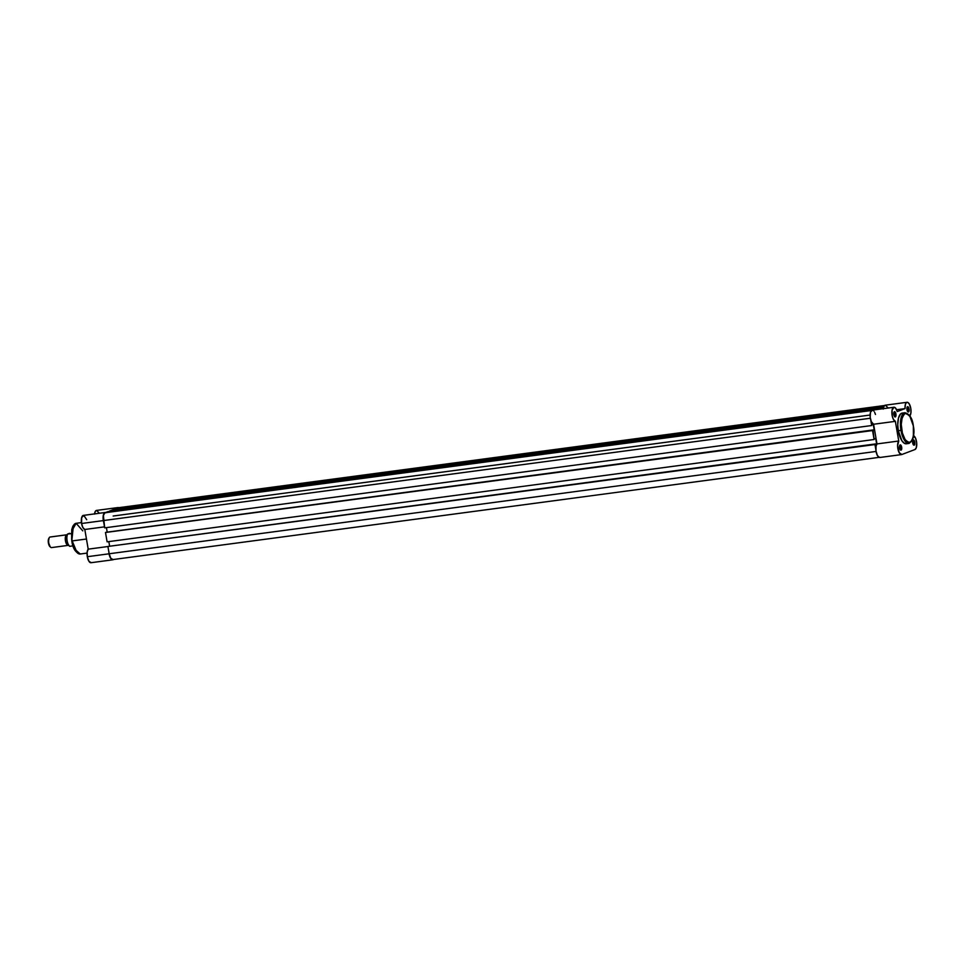 <?xml version="1.0" encoding="UTF-8"?>
<svg xmlns="http://www.w3.org/2000/svg" width="965" height="965" viewBox="0 0 965 965"><rect width="100%" height="100%" fill="white"/><g stroke="black" fill="none" stroke-linecap="round" stroke-linejoin="round"><path stroke-width="1.45" d="M913.385 444.769A2.22 0.905 82.4 0 0 914.193 442.284L914.772 442.163A2.666 1.086 -97.6 0 1 914.639 444.66A2.666 1.086 -97.6 0 1 913.578 444.986A2.666 1.086 -97.6 0 1 912.697 442.947L913.493 439.907L914.663 441.656L914.687 444.515L913.759 445.13L912.697 442.947A2.666 1.086 -97.6 0 1 912.938 440.245A2.666 1.086 -97.6 0 1 914.772 442.163L914.193 442.284A2.22 0.905 -97.6 0 1 913.626 444.817A2.22 0.905 -97.6 0 1 913.385 444.769M907.643 411.56A2.22 0.905 82.4 0 0 908.463 409.076L909.03 408.955A2.666 1.086 -97.6 0 1 908.897 411.44A2.666 1.086 -97.6 0 1 907.836 411.778A2.666 1.086 -97.6 0 1 906.967 409.739L907.763 406.699L908.933 408.448L908.958 411.307L908.017 411.922L906.967 409.739A2.666 1.086 -97.6 0 1 907.209 407.037A2.666 1.086 -97.6 0 1 909.03 408.955L908.463 409.076A2.22 0.905 -97.6 0 1 907.896 411.609A2.22 0.905 -97.6 0 1 907.643 411.56M900.261 449.738A2.22 0.905 82.4 0 0 901.081 447.253L901.648 447.133A2.666 1.086 -97.6 0 1 901.515 449.63A2.666 1.086 -97.6 0 1 900.454 449.955A2.666 1.086 -97.6 0 1 899.585 447.917L900.381 444.877L901.551 446.626L901.575 449.485L900.635 450.1L899.585 447.917A2.666 1.086 -97.6 0 1 899.826 445.215A2.666 1.086 -97.6 0 1 901.648 447.133L901.081 447.253A2.22 0.905 -97.6 0 1 900.514 449.786A2.22 0.905 -97.6 0 1 900.261 449.738M894.531 416.53A2.22 0.905 82.4 0 0 895.339 414.045L895.918 413.925A2.666 1.086 -97.6 0 1 895.785 416.41A2.666 1.086 -97.6 0 1 894.724 416.747A2.666 1.086 -97.6 0 1 893.843 414.709L894.639 411.669L895.81 413.418L895.834 416.277L894.905 416.892L893.843 414.709A2.666 1.086 -97.6 0 1 894.085 412.007A2.666 1.086 -97.6 0 1 895.918 413.925L895.339 414.045A2.22 0.905 -97.6 0 1 894.772 416.578A2.22 0.905 -97.6 0 1 894.531 416.53M904.917 412.731L900.647 420.27L900.96 430.354L901.768 430.185C900.249 423.418 901.334 417.821 905.013 413.406C909.669 414.661 912.432 418.798 913.3 425.818L909.826 416.144L907.414 413.683L905.013 413.406L902.239 417.085L901.25 424.443L902.372 432.995L905.242 439.871L908.885 442.742L912.07 440.655L913.734 434.298L913.348 425.794C912.395 418.303 909.585 413.949 904.917 412.731L902.263 413.08A15.488 6.285 82.4 0 0 898.306 430.716L900.96 430.354A15.488 6.285 -97.6 0 1 904.917 412.731M913.65 435.685A7.117 2.883 -97.6 0 1 916.497 441.512A7.117 2.883 -97.6 0 1 914.941 449.545L916.28 447.784L916.678 442.899L915.592 438.315L913.252 435.529M893.94 407.254L872.167 410.161A7.117 2.883 82.4 0 0 870.177 417.049A7.117 2.883 82.4 0 0 873.59 424.25L895.363 421.343A7.117 2.883 -97.6 0 1 891.95 414.142A7.117 2.883 -97.6 0 1 893.94 407.254A7.117 2.883 -97.6 0 1 897.257 411.548L905.025 408.605L896.594 409.739L905.025 408.605A7.117 2.883 -97.6 0 1 907.064 402.284A7.117 2.883 -97.6 0 1 910.767 408.304A7.117 2.883 -97.6 0 1 909.862 415.855L910.924 412.803L910.767 408.304L909.271 403.937L907.679 402.369L906.642 402.417L905.447 404.142L905.025 408.605L897.257 411.548L895.629 408.159L894.06 407.242L892.07 410.113L892.311 416.289L893.445 419.437L895.363 421.343L898.753 441.017L897.607 445.661L899.199 452.681L901.829 454.515L914.941 449.545L901.829 454.515A7.117 2.883 -97.6 0 1 901.563 454.587A7.117 2.883 -97.6 0 1 897.957 449.123A7.117 2.883 -97.6 0 1 898.753 441.017L876.98 443.924L873.59 424.25L871.335 421.657L870.213 417.363L870.466 412.308L872.276 410.149M899.525 447.458L901.081 447.253L899.525 447.458M893.783 414.25L895.339 414.045L893.783 414.25M912.637 442.489L914.193 442.284L912.637 442.489M906.907 409.281L908.463 409.076L906.907 409.281M907.51 443.345L904.434 443.357L901.913 440.8L898.306 430.716L897.752 424.721L898.463 418.122L900.562 413.961L902.902 413.08M879.537 457.494L877.426 455.577L876.015 451.101L876.027 446.276L876.98 443.924A7.117 2.883 82.4 0 0 876.184 452.03A7.117 2.883 82.4 0 0 879.778 457.494A7.117 2.883 82.4 0 0 880.044 457.422M872.674 410.197L873.844 411.054M874.579 412.176L875.472 414.455M883.277 409.076L884 406.277L885.375 405.179L887.969 407.749M913.3 425.818C914.82 432.597 913.734 438.194 910.055 442.597C905.399 441.355 902.637 437.217 901.768 430.185L900.96 430.354L903.529 438.617L909.018 443.43A15.488 6.285 -97.6 0 1 900.96 430.354L898.306 430.716A15.488 6.285 82.4 0 0 906.352 443.791L909.018 443.43L912.251 440.667L913.409 437.157L913.348 425.794M907.076 407.302A2.22 0.905 -97.6 0 1 907.305 407.194A2.22 0.905 -97.6 0 1 908.463 409.076A2.22 0.905 82.4 0 0 907.076 407.302M912.818 440.51A2.22 0.905 -97.6 0 1 913.035 440.402A2.22 0.905 -97.6 0 1 914.193 442.284A2.22 0.905 82.4 0 0 912.818 440.51M893.964 412.272A2.22 0.905 -97.6 0 1 894.181 412.164A2.22 0.905 -97.6 0 1 895.339 414.045A2.22 0.905 82.4 0 0 893.964 412.272M899.694 445.48A2.22 0.905 -97.6 0 1 899.923 445.372A2.22 0.905 -97.6 0 1 901.081 447.253A2.22 0.905 82.4 0 0 899.694 445.48M907.064 402.284L885.279 405.191A7.117 2.883 82.4 0 0 883.313 408.678M873.59 424.25L876.98 443.924L898.753 441.017L895.363 421.343L873.59 424.25M107.815 511.679L874.893 409.799L107.815 511.679L104.932 512.777L107.815 511.679M871.443 410.511L104.932 512.777A6.9 2.798 82.4 0 0 103.424 520.557L870.346 418.243L103.424 520.557L104.69 527.855L103.388 515.479L104.932 512.777L871.443 410.511M870.732 419.968L871.697 425.529L104.69 527.855L871.697 425.529L870.732 419.968M872.119 424.805L873.253 424.383L874.242 430.064L873.096 430.487L874.242 430.064L873.253 424.383L872.119 424.805M107.199 532.137L106.415 527.626L107.199 532.137M873.096 430.487L105.487 532.487L873.011 429.968L106.005 532.294L872.493 430.161L874.109 439.509L107.103 541.835L105.487 532.487L107.103 541.835L874.109 439.509L873.096 430.487M874.531 438.798L875.677 438.363L876.654 444.045L875.677 438.363L874.531 438.798M108.828 541.606L109.612 546.118L108.828 541.606M875.472 444.202L876.654 444.045L875.472 444.202M875.52 444.479L107.911 546.467L875.424 443.948L107.911 546.467L874.905 444.141L875.87 449.714L875.52 444.479M876.075 451.451L109.166 553.765L107.911 546.467L109.166 553.765A6.9 2.798 82.4 0 0 112.748 559.591A6.9 2.798 82.4 0 0 113.014 559.531L110.782 558.265L109.166 553.765L876.075 451.451M118.056 507.807L884.555 405.541L118.056 507.807L115.173 508.893L118.056 507.807A6.9 2.798 82.4 0 1 118.309 507.735A6.9 2.798 82.4 0 1 118.574 507.735L118.056 507.807M884.374 405.734L115.173 508.893L882.167 406.567L882.396 407.881L880.49 408.135L882.601 407.797L882.167 406.567L884.374 405.734M882.601 407.797L882.77 408.75L882.601 407.797M880.357 408.653L880.345 407.266L880.357 408.653M113.339 509.592L880.345 407.266L876.642 408.665L109.648 510.992L113.339 509.592L880.345 407.266L876.642 408.665L876.799 409.546L876.642 408.665L109.721 511.426L113.339 509.592M73.4 525.575L71.808 540.943L71.868 530.834L76.138 523.295L82.785 530.846M87.308 556.708A7.117 2.883 82.4 0 0 91.012 562.716A7.117 2.883 82.4 0 0 91.277 562.655L88.961 561.341L87.308 556.708L87.139 552.209L88.201 549.157L84.811 529.483L104.522 526.854L84.811 529.483L82.881 527.566L81.567 523.5A7.117 2.883 82.4 0 0 84.811 529.483L88.201 549.157A7.117 2.883 82.4 0 0 87.308 556.708L109.081 553.801L87.308 556.708M113.05 559.748A7.117 2.883 -97.6 0 1 112.784 559.809A7.117 2.883 -97.6 0 1 109.081 553.801L110.746 558.433L112.483 559.821L113.834 559.447L113.05 559.748M103.725 522.294A7.117 2.883 -97.6 0 1 103.339 520.593L81.567 523.5L81.675 517.614L83.798 515.406L86.705 519.689M87.067 553.09L80.24 554.006C75.572 552.776 72.761 548.422 71.808 540.943L71.76 529.58L72.918 526.058L76.138 523.295A15.488 6.285 82.4 0 0 72.182 540.919L86.452 539.025L72.182 540.919A15.488 6.285 82.4 0 0 80.24 554.006L74.751 549.182L72.182 540.919L76.995 552.511M119.165 507.711L117.332 508.109M106.114 512.729L104.558 512.741L103.448 514.707L103.882 522.801M108.84 551.485L109.081 553.801A7.117 2.883 -97.6 0 1 108.864 552.04M94.522 514.104L95.27 511.438L96.597 510.413L99.238 513.091M71.639 539.471L71.772 529.942M72.025 528.832L73.545 525.394M76.525 552.077L73.268 546.323M72.845 545.044L72.134 542.33M117.368 508.06A7.117 2.883 -97.6 0 1 118.285 507.518L96.5 510.425A7.117 2.883 82.4 0 0 94.546 513.899M105.161 512.487L83.388 515.394A7.117 2.883 82.4 0 0 81.567 523.5L103.339 520.593A7.117 2.883 -97.6 0 1 105.161 512.487A7.117 2.883 -97.6 0 1 105.619 512.512M107.911 546.528L88.201 549.157L107.911 546.528M68.587 545.249A5.344 2.171 -97.6 0 1 68.455 545.309A5.344 2.171 -97.6 0 1 65.475 540.858A5.344 2.171 -97.6 0 1 66.633 534.827L49.951 537.047A5.344 2.171 82.4 0 0 48.745 542.825A5.344 2.171 82.4 0 0 51.567 547.589A5.344 2.171 82.4 0 0 51.76 547.541A5.344 2.171 -97.6 0 1 50.542 547.167A5.344 2.171 -97.6 0 1 48.708 542.583A5.344 2.171 -97.6 0 1 49.275 537.674A5.344 2.171 -97.6 0 1 49.951 537.047A5.344 2.171 -97.6 0 1 50.361 536.998A5.344 2.171 82.4 0 0 50.156 536.998A5.344 2.171 82.4 0 0 49.951 537.047L66.633 534.827A5.344 2.171 -97.6 0 1 66.838 534.779A5.344 2.171 -97.6 0 1 67.188 534.791M68.455 545.309A5.344 2.171 -97.6 0 1 68.25 545.358A5.344 2.171 -97.6 0 1 65.427 540.605A5.344 2.171 -97.6 0 1 66.633 534.827M49.058 538.096A4.62 1.87 82.4 0 0 48.829 538.386A4.62 1.87 82.4 0 0 48.346 542.632A4.62 1.87 82.4 0 0 49.927 546.588A4.62 1.87 82.4 0 0 50.228 546.817M69.384 533.343L67.502 534.091L71.301 533.585L67.598 534.079A6.9 2.798 82.4 0 0 67.128 540.786A6.9 2.798 82.4 0 0 69.709 546.323L73.038 545.876L69.709 546.323A6.9 2.798 -97.6 0 1 67.128 540.786A6.9 2.798 -97.6 0 1 67.598 534.079L69.576 533.283M67.333 534.562L66.754 537.794M66.85 539.773L67.188 541.751M67.755 543.548L68.889 545.563M67.502 534.079C66.102 538.892 66.814 542.969 69.613 546.323L69.709 546.323M49.082 538.072L48.298 542.161L50.24 546.829M67.574 534.091A6.634 2.69 82.4 0 0 66.862 539.905A6.634 2.69 82.4 0 0 68.937 545.623M901.563 454.587L879.778 457.494M870.092 415.034L113.182 516.022M879.754 457.265L112.748 559.591M885.315 405.409L118.309 507.735M91.012 562.716L112.784 559.809M76.138 523.295L81.434 522.584M51.567 547.589L68.25 545.358M50.542 547.167L49.927 546.588M49.275 537.674L48.829 538.386M50.156 536.998L66.838 534.779"/></g></svg>
